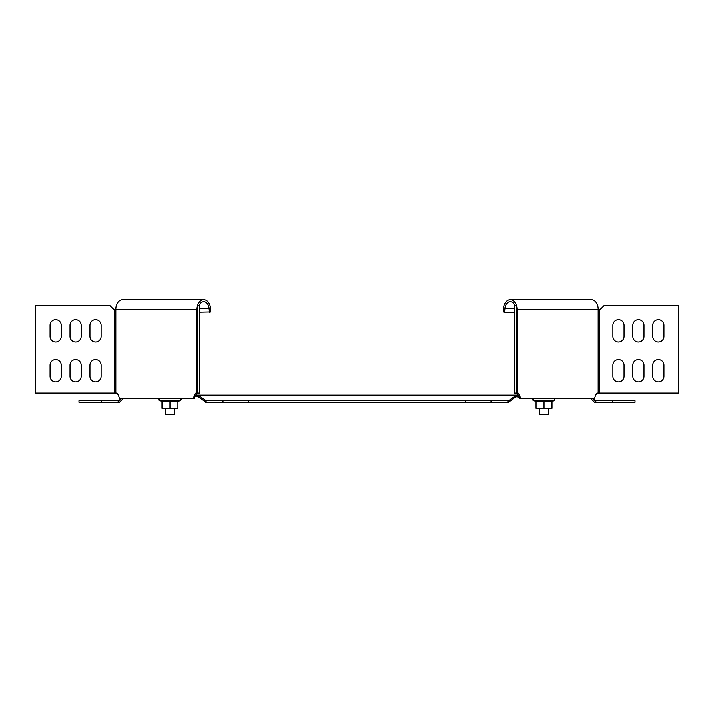 <?xml version="1.0" encoding="UTF-8"?>
<svg xmlns="http://www.w3.org/2000/svg" width="714" height="714" viewBox="0 0 714 714"><rect width="100%" height="100%" fill="white"/><g stroke="black" fill="none" stroke-linecap="round" stroke-linejoin="round"><path stroke-width="1.07" d="M199.483 308.394L209.104 308.394L209.443 312.197L210.835 311.956L210.505 308.145A9.568 6.765 90 0 0 203.793 299.746A9.568 6.765 90 0 1 210.505 308.145L210.835 311.956L199.483 312.197L199.483 393.057L199.483 305.324L197.492 305.324L197.492 393.057L195.895 393.057L194.44 395.119L195.85 395.119L197.305 393.057L195.85 395.119L198.171 395.119L206.15 400.697L206.15 402.294L508.538 402.294L515.829 396.707L519.239 397.109M194.851 396.707L198.171 396.707L206.15 402.294M194.761 397.109L194.761 398.707L194.743 396.707L195.85 395.119M198.171 395.119L518.15 395.119L519.256 396.707L519.239 398.707L520.667 398.707L519.56 395.119L518.105 393.057L516.508 393.057L516.508 305.324L514.517 305.324L514.517 393.057L516.508 393.057M516.517 396.707L516.517 395.119M119.274 400.233L118.149 400.697L118.149 402.294L119.47 402.294L120.398 401.357L119.274 400.233L120.8 398.707M120.398 401.357L123.058 398.707M101.29 400.697L101.29 402.294L78.959 402.294L78.959 400.697L118.149 400.697M101.29 402.294L118.149 402.294M197.483 395.119L197.483 396.707M590.942 398.707L594.53 402.294L595.851 402.294L595.851 400.697L593.2 398.707M593.602 401.357L594.726 400.233M612.71 402.294L612.71 400.697L635.041 400.697L635.041 402.294L595.851 402.294M595.851 400.697L612.71 400.697M198.858 396.047L198.858 397.18M515.142 397.18L515.829 395.119M204.775 400.233L205.462 402.294M508.538 402.294L509.225 400.233L515.142 396.047M508.538 400.697L509.225 400.233M223 402.294L223 400.697L205.462 400.697M507.85 402.294L507.85 400.697L223 400.697M248.534 402.294L248.534 400.697M465.466 402.294L465.466 400.697M491 402.294L491 400.697M519.56 395.119L518.15 395.119L516.695 393.057M516.508 309.314L598.189 309.314A9.568 6.765 90 0 0 591.415 299.746A9.568 6.765 90 0 1 598.189 309.314L599.403 309.314A2.392 2.392 0 0 0 601.099 308.618L604.383 305.324L678.3 305.324L678.3 393.057L597.056 393.057L595.601 395.119L594.494 398.707L520.667 398.707M624.063 365.14L624.063 376.305A5.587 5.587 0 0 1 618.485 381.892A5.587 5.587 0 0 1 612.898 376.305L612.898 365.14A5.587 5.587 0 0 1 618.485 359.561A5.587 5.587 0 0 1 624.063 365.14M644.001 365.14L644.001 376.305A5.587 5.587 0 0 1 638.423 381.892A5.587 5.587 0 0 1 632.836 376.305L632.836 365.14A5.587 5.587 0 0 1 638.423 359.561A5.587 5.587 0 0 1 644.001 365.14M663.949 365.14L663.949 376.305A5.587 5.587 0 0 1 658.362 381.892A5.587 5.587 0 0 1 652.774 376.305L652.774 365.14A5.587 5.587 0 0 1 658.362 359.561A5.587 5.587 0 0 1 663.949 365.14M663.949 325.263L663.949 336.428A5.587 5.587 0 0 1 658.362 342.015A5.587 5.587 0 0 1 652.774 336.428L652.774 325.263A5.587 5.587 0 0 1 658.362 319.685A5.587 5.587 0 0 1 663.949 325.263M644.001 325.263L644.001 336.428A5.587 5.587 0 0 1 638.423 342.015A5.587 5.587 0 0 1 632.836 336.428L632.836 325.263A5.587 5.587 0 0 1 638.423 319.685A5.587 5.587 0 0 1 644.001 325.263M624.063 325.263L624.063 336.428A5.587 5.587 0 0 1 618.485 342.015A5.587 5.587 0 0 1 612.898 336.428L612.898 325.263A5.587 5.587 0 0 1 618.485 319.685A5.587 5.587 0 0 1 624.063 325.263M514.767 305.324A7.577 5.355 -90 0 0 510.207 301.736A7.577 5.355 -90 0 0 504.896 308.394L514.517 308.394M516.981 393.057L516.981 309.314A9.568 6.765 -90 0 0 516.508 305.824M516.365 305.324A9.568 6.765 -90 0 0 510.207 299.746A9.568 6.765 -90 0 0 503.495 308.145L503.165 311.956L504.557 312.197L504.896 308.394M504.557 312.197L514.517 312.197M594.494 398.707L595.601 395.119L597.056 393.057M600.028 309.233A2.392 2.392 0 0 1 599.403 309.314M678.3 393.057L678.3 305.324M658.362 359.561A5.587 5.587 0 0 0 652.774 365.14L652.774 376.305A5.587 5.587 0 0 0 658.362 381.892M638.423 359.561A5.587 5.587 0 0 0 632.836 365.14L632.836 376.305A5.587 5.587 0 0 0 638.423 381.892M612.898 376.305A5.587 5.587 0 0 0 618.485 381.892M618.485 359.561A5.587 5.587 0 0 0 612.898 365.14M618.485 319.685A5.587 5.587 0 0 0 612.898 325.263L612.898 336.428A5.587 5.587 0 0 0 618.485 342.015M638.423 319.685A5.587 5.587 0 0 0 632.836 325.263L632.836 336.428A5.587 5.587 0 0 0 638.423 342.015M658.362 319.685A5.587 5.587 0 0 0 652.774 325.263L652.774 336.428A5.587 5.587 0 0 0 658.362 342.015M95.515 359.561A5.587 5.587 0 0 0 89.937 365.14L89.937 376.305A5.587 5.587 0 0 0 95.515 381.892M75.577 359.561A5.587 5.587 0 0 0 69.999 365.14L69.999 376.305A5.587 5.587 0 0 0 75.577 381.892M55.638 359.561A5.587 5.587 0 0 0 50.051 365.14L50.051 376.305A5.587 5.587 0 0 0 55.638 381.892M55.638 319.685A5.587 5.587 0 0 0 50.051 325.263L50.051 336.428A5.587 5.587 0 0 0 55.638 342.015M75.577 319.685A5.587 5.587 0 0 0 69.999 325.263L69.999 336.428A5.587 5.587 0 0 0 75.577 342.015M95.515 319.685A5.587 5.587 0 0 0 89.937 325.263L89.937 336.428A5.587 5.587 0 0 0 95.515 342.015M112.901 308.618L109.617 305.324L112.901 308.618A2.392 2.392 0 0 0 114.597 309.314A2.392 2.392 0 0 1 112.901 308.618M114.597 309.314L115.811 309.314A9.568 6.765 -90 0 1 122.585 299.746A9.568 6.765 -90 0 0 120.38 300.264M194.44 395.119L193.333 398.707L119.506 398.707L118.399 395.119L116.944 393.057L35.7 393.057L35.7 305.324L109.617 305.324M194.761 398.707L193.333 398.707M61.225 365.14L61.225 376.305A5.587 5.587 0 0 1 55.638 381.892A5.587 5.587 0 0 1 50.051 376.305L50.051 365.14A5.587 5.587 0 0 1 55.638 359.561A5.587 5.587 0 0 1 61.225 365.14M81.164 365.14L81.164 376.305A5.587 5.587 0 0 1 75.577 381.892A5.587 5.587 0 0 1 69.999 376.305L69.999 365.14A5.587 5.587 0 0 1 75.577 359.561A5.587 5.587 0 0 1 81.164 365.14M101.102 365.14L101.102 376.305A5.587 5.587 0 0 1 95.515 381.892A5.587 5.587 0 0 1 89.937 376.305L89.937 365.14A5.587 5.587 0 0 1 95.515 359.561A5.587 5.587 0 0 1 101.102 365.14M101.102 325.263L101.102 336.428A5.587 5.587 0 0 1 95.515 342.015A5.587 5.587 0 0 1 89.937 336.428L89.937 325.263A5.587 5.587 0 0 1 95.515 319.685A5.587 5.587 0 0 1 101.102 325.263M81.164 325.263L81.164 336.428A5.587 5.587 0 0 1 75.577 342.015A5.587 5.587 0 0 1 69.999 336.428L69.999 325.263A5.587 5.587 0 0 1 75.577 319.685A5.587 5.587 0 0 1 81.164 325.263M61.225 325.263L61.225 336.428A5.587 5.587 0 0 1 55.638 342.015A5.587 5.587 0 0 1 50.051 336.428L50.051 325.263A5.587 5.587 0 0 1 55.638 319.685A5.587 5.587 0 0 1 61.225 325.263M197.492 305.824A9.568 6.765 90 0 0 197.019 309.314L197.492 309.314M199.483 393.057L197.492 393.057M209.104 308.394A7.577 5.355 90 0 0 203.793 301.736A7.577 5.355 90 0 0 199.233 305.324M122.585 299.746L203.793 299.746A9.568 6.765 90 0 0 197.635 305.324M548.834 408.274L548.834 414.254L539.266 414.254L539.266 408.274M544.05 408.274L552.029 408.274L552.029 401.009L544.05 401.009L544.05 408.274L536.071 408.274L536.071 401.009L536.071 408.274M544.05 401.009L536.071 401.009M554.475 398.707L554.778 400.456L533.322 400.456L533.626 398.707M532.733 399.697L532.921 400.179M161.971 401.009L161.971 408.274L161.971 401.009L169.95 401.009L169.95 408.274L161.971 408.274M158.633 399.706L158.82 400.17M174.734 408.274L174.734 414.254L165.166 414.254L165.166 408.274M169.95 401.009L177.929 401.009L177.929 408.274L169.95 408.274M180.374 398.707L180.678 400.456L159.222 400.456L159.525 398.707M598.189 309.314L598.189 393.057M599.314 309.314L599.314 393.057M115.811 393.057L115.811 309.314L197.019 309.314L197.019 393.057M114.686 309.314L114.686 393.057M510.207 299.746L591.415 299.746M552.029 401.464L554.778 400.456M536.071 401.464L533.322 400.456L536.071 401.464M181.267 399.688L181.186 399.224M161.971 401.464L159.222 400.456L161.971 401.464M177.929 401.464L180.678 400.456"/></g></svg>
